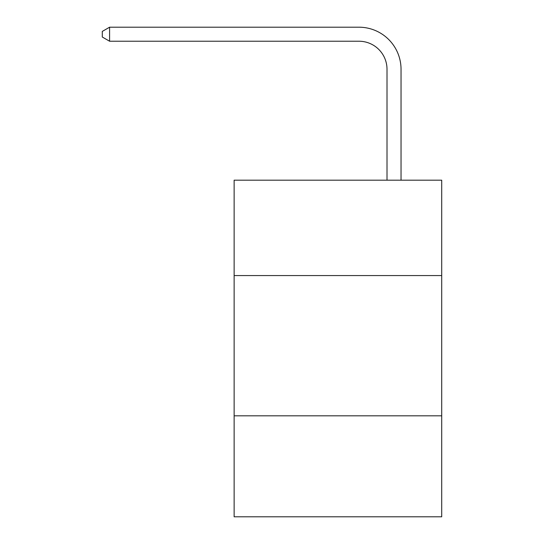 <?xml version="1.0" encoding="UTF-8"?>
<svg xmlns="http://www.w3.org/2000/svg" width="544" height="544" viewBox="0 0 544 544"><rect width="100%" height="100%" fill="white"/><g stroke="black" fill="none" stroke-linecap="round" stroke-linejoin="round"><path stroke-width="0.82" d="M441.708 275.563L441.708 180.186L234.131 180.186L234.131 275.563L441.708 275.563L441.708 516.8L234.131 516.8L234.131 275.563M441.708 415.82L234.131 415.82M387.008 180.186L387.008 69.278A28.05 28.05 0 0 0 358.958 41.228L109.589 41.228L102.292 37.019L102.292 31.409L109.589 27.2L358.958 27.2A42.078 42.078 0 0 1 401.037 69.278L401.037 180.186M387.008 69.278A28.05 28.05 0 0 0 358.958 41.228A28.05 28.05 0 0 1 387.008 69.278A28.05 28.05 0 0 0 358.958 41.228A28.05 28.05 0 0 1 387.008 69.278A28.05 28.05 0 0 0 358.958 41.228A28.05 28.05 0 0 1 387.008 69.278A28.05 28.05 0 0 0 358.958 41.228A28.05 28.05 0 0 1 387.008 69.278A28.05 28.05 0 0 0 358.958 41.228A28.05 28.05 0 0 1 387.008 69.278A28.05 28.05 0 0 0 358.958 41.228A28.05 28.05 0 0 1 387.008 69.278A28.05 28.05 0 0 0 358.958 41.228A28.05 28.05 0 0 1 387.008 69.278A28.05 28.05 0 0 0 358.958 41.228A28.05 28.05 0 0 1 387.008 69.278A28.05 28.05 0 0 0 358.958 41.228A28.05 28.05 0 0 1 387.008 69.278A28.05 28.05 0 0 0 358.958 41.228A28.05 28.05 0 0 1 387.008 69.278A28.05 28.05 0 0 0 358.958 41.228A28.05 28.05 0 0 1 387.008 69.278A28.05 28.05 0 0 0 358.958 41.228A28.05 28.05 0 0 1 387.008 69.278A28.05 28.05 0 0 0 358.958 41.228A28.05 28.05 0 0 1 387.008 69.278A28.05 28.05 0 0 0 358.958 41.228A28.05 28.05 0 0 1 387.008 69.278A28.05 28.05 0 0 0 358.958 41.228A28.05 28.05 0 0 1 387.008 69.278A28.05 28.05 0 0 0 358.958 41.228A28.05 28.05 0 0 1 387.008 69.278A28.05 28.05 0 0 0 358.958 41.228A28.05 28.05 0 0 1 387.008 69.278A28.05 28.05 0 0 0 358.958 41.228A28.05 28.05 0 0 1 387.008 69.278A28.05 28.05 0 0 0 358.958 41.228A28.05 28.05 0 0 1 387.008 69.278A28.05 28.05 0 0 0 358.958 41.228A28.05 28.05 0 0 1 387.008 69.278A28.05 28.05 0 0 0 358.958 41.228M109.589 41.228L109.589 27.2L358.958 27.2"/></g></svg>
